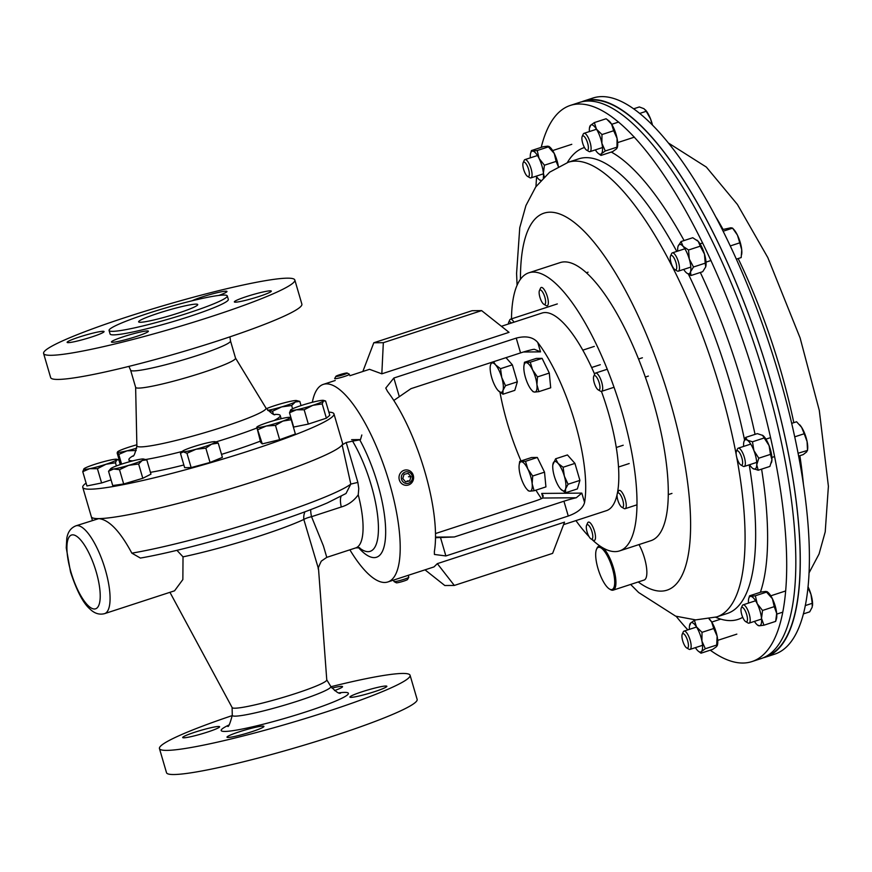 <?xml version="1.0" encoding="UTF-8"?>
<svg xmlns="http://www.w3.org/2000/svg" width="872" height="872" viewBox="0 0 872 872"><rect width="100%" height="100%" fill="white"/><g stroke="black" fill="none" stroke-linecap="round" stroke-linejoin="round"><path stroke-width="1.31" d="M362.12 691.747A19.249 1.798 -16.3 0 0 349.912 697.088A19.249 1.798 -16.3 0 0 374.655 691.638A19.249 1.798 -16.3 0 0 386.852 686.286A19.249 1.798 -16.3 0 0 362.12 691.747M239.19 731.837A19.249 1.798 -16.3 0 0 226.993 737.189A19.249 1.798 -16.3 0 0 251.725 731.739A19.249 1.798 -16.3 0 0 263.933 726.387A19.249 1.798 -16.3 0 0 239.19 731.837M194.892 732.197A19.249 1.798 -16.3 0 0 182.684 737.548A19.249 1.798 -16.3 0 0 207.416 732.099A19.249 1.798 -16.3 0 0 219.624 726.747A19.249 1.798 -16.3 0 0 194.892 732.197M358.425 547.54L359.319 548.51A76.91 23.98 -108.1 0 0 376.508 557.241A76.91 23.98 -108.1 0 0 377.685 483.927A76.91 23.98 -108.1 0 0 359.765 439.837L352.582 441.156A69.28 21.604 71.9 0 1 371.232 485.246A69.28 21.604 71.9 0 1 359.024 547.594M159.456 748.568L166.508 772.69A130.56 12.219 -16.3 0 0 334.336 735.706A130.56 12.219 -16.3 0 0 417.143 699.409L410.08 675.277A130.56 12.219 163.7 0 1 327.273 711.574A130.56 12.219 163.7 0 1 159.456 748.568A130.56 12.219 163.7 0 1 232.268 715.574M330.968 686.711A130.56 12.219 163.7 0 1 410.08 675.277M345.966 493.519L327.349 502.904C312.623 509.226 293.602 516.202 270.298 523.821C225.586 538.471 171.915 552.641 140.403 558.069L131.846 553.153C120.085 531.244 109.055 519.723 98.754 518.611A130.865 12.241 -16.3 0 0 259.573 479.698A130.865 12.241 -16.3 0 0 342.129 444.927L346.206 442.518L357.869 482.39L358.763 488.538L358.239 494.816C353.858 500.899 348.201 504.964 341.268 506.992L311.533 516.693L323.403 545.894L326.771 557.361L321.278 561.154C318.52 566.887 317.604 569.514 318.531 569.013L303.827 519.461A15.402 13.135 64.9 0 1 304.928 511.81M346.206 442.518L352.582 441.156M104.564 613.648C99.277 615 94.361 613.419 89.827 608.918C83.2 603.184 76.758 590.856 70.512 571.912L66.25 547.845L66.795 538.351C67.798 532.029 70.839 527.854 75.919 525.827A46.194 14.399 71.9 0 1 105.283 569.612A46.194 14.399 71.9 0 1 104.564 613.648L174.553 590.813L182.858 579.553L183.022 556.848L176.929 550.33M169.942 592.317L232.148 707.595A49.301 4.611 -16.3 0 0 295.488 693.545A49.301 4.611 -16.3 0 0 326.771 679.931L318.531 569.013M361.826 434.986L360.485 439.597L359.765 439.837M328.853 412.107A130.865 12.241 163.7 0 1 333.965 413.895L342.576 443.314A130.865 12.241 163.7 0 1 259.573 479.698A130.865 12.241 163.7 0 1 91.353 516.78A130.865 12.241 -16.3 0 0 98.754 518.611L75.919 525.827M346.021 493.487L350.817 484.091L342.129 444.927M334.521 690.569A19.249 1.798 -16.3 0 0 342.554 686.646A19.249 1.798 -16.3 0 0 331.938 688.073M183.022 556.848A84.41 7.892 -16.3 0 0 260.761 535.615A84.41 7.892 -16.3 0 0 303.827 519.461A15.402 3.891 172.3 0 1 311.533 516.693A15.402 4.796 -108.1 0 1 310.705 509.64M341.126 496.364A15.402 4.796 -108.1 0 0 341.268 506.992M131.846 553.153A130.865 12.241 -16.3 0 0 270.418 516.78A130.865 12.241 -16.3 0 0 350.817 484.091L357.869 482.39M541.218 147.379A292.534 91.222 71.9 0 1 570.419 105.392A292.534 91.222 71.9 0 1 774.292 455.108A292.534 91.222 71.9 0 1 751.86 661.608A292.534 91.222 71.9 0 1 710.244 650.174M687.845 629.867A292.534 91.222 71.9 0 1 676.182 616.33M570.419 105.392L579.542 102.416A292.534 91.222 71.9 0 1 783.416 452.132A292.534 91.222 71.9 0 1 760.984 658.633L751.86 661.608M535.986 186.586A292.534 91.222 71.9 0 1 536.64 176.645M763.185 657.815A292.534 91.222 -108.1 0 0 765.442 657.183L774.565 654.207A292.534 91.222 -108.1 0 0 796.986 447.696A292.534 91.222 -108.1 0 0 593.113 97.98L583.989 100.956A292.534 91.222 -108.1 0 0 581.798 101.773M765.442 657.183A292.534 91.222 -108.1 0 0 787.863 450.682A292.534 91.222 -108.1 0 0 583.989 100.956M584.578 101.261A292.065 91.08 71.9 0 1 716.25 238.852A292.065 91.08 71.9 0 1 765.736 656.594M312.34 402.286A103.921 32.406 71.9 0 1 323.359 384.367A103.921 32.406 71.9 0 1 389.424 482.903A103.921 32.406 71.9 0 1 387.822 581.973L433.983 566.92L437.33 563.639L564.533 522.143L552.619 553.371L454.323 585.439L444.796 585.515L425.024 569.841M563.574 524.639L606.454 510.654A103.921 32.406 -108.1 0 0 617.082 494.653M617.289 493.694A103.921 32.406 -108.1 0 0 608.057 411.584A103.921 32.406 -108.1 0 0 601.44 391.386M584.567 502.479A103.921 32.406 -108.1 0 0 574.953 422.375A103.921 32.406 -108.1 0 0 537.773 342.489C533.13 337.061 525.947 335.6 516.235 338.107L393.85 378.023L385.773 388.084L387.582 391.495A103.921 32.406 71.9 0 1 424.751 471.371A103.921 32.406 71.9 0 1 434.365 551.486L434.43 554.461L445.875 555.955L568.261 516.028C577.678 512.638 583.117 508.125 584.567 502.479L581.82 493.105L576.261 497.759A15.402 1.439 163.7 0 0 563.933 501.215L568.261 516.028M387.822 581.973A103.921 32.406 71.9 0 1 349.879 549.818M499.972 392.237A103.921 32.406 -108.1 0 0 507.286 422.92A103.921 32.406 -108.1 0 0 520.998 460.95M535.92 490.162A103.921 32.406 -108.1 0 0 541.436 498.642M594.639 374.23A103.921 32.406 -108.1 0 0 541.992 313.048L501.4 326.292M349.868 375.723L369.521 369.314L381.827 373.826L509.03 332.341L481.627 310.617L383.331 342.685L373.805 342.761L472.101 310.694L481.627 310.617M523.451 352.005L540.52 351.863L534.351 349.28L532.89 349.454A15.402 1.439 -16.3 0 0 520.562 352.909L410.974 388.661L393.817 400.455M542.994 497.77L541.719 493.432L543.223 495.808L542.678 498.032A15.402 1.439 163.7 0 1 533.86 501.465L435.488 533.555M435.51 537.119L454.345 536.967L563.933 501.215M435.499 537.719L454.345 536.967M362.839 371.494L373.805 342.761M381.827 373.826L383.331 342.685M437.33 563.639L454.323 585.439M136.163 336.559A19.249 1.798 -16.3 0 0 148.371 331.207A19.249 1.798 -16.3 0 0 123.639 336.657A19.249 1.798 -16.3 0 0 111.431 342.009A19.249 1.798 -16.3 0 0 136.163 336.559M259.093 296.458A19.249 1.798 -16.3 0 0 271.301 291.106A19.249 1.798 -16.3 0 0 246.558 296.556A19.249 1.798 -16.3 0 0 234.35 301.908A19.249 1.798 -16.3 0 0 259.093 296.458M218.818 295.434A19.249 1.798 -16.3 0 0 226.993 291.466A19.249 1.798 -16.3 0 0 202.25 296.916A19.249 1.798 -16.3 0 0 191.993 300.818M91.865 336.919A19.249 1.798 -16.3 0 0 104.062 331.567A19.249 1.798 -16.3 0 0 79.33 337.017A19.249 1.798 -16.3 0 0 67.122 342.369A19.249 1.798 -16.3 0 0 91.865 336.919M178.204 313.124A30.793 2.878 -16.3 0 0 197.737 304.557A30.793 2.878 -16.3 0 0 158.148 313.288A30.793 2.878 -16.3 0 0 138.626 321.844A30.793 2.878 -16.3 0 0 178.204 313.124M188.232 313.037A61.585 5.766 163.7 0 1 109.065 330.488A61.585 5.766 163.7 0 1 148.131 313.364A61.585 5.766 163.7 0 1 227.287 295.924A61.585 5.766 163.7 0 1 188.232 313.037M227.287 295.924L228.322 299.445A61.585 5.766 163.7 0 1 189.257 316.569A61.585 5.766 163.7 0 1 110.101 334.02L109.065 330.488M211.82 316.394A130.865 12.241 163.7 0 1 43.6 353.465A130.865 12.241 163.7 0 1 126.604 317.081A130.865 12.241 163.7 0 1 294.823 279.999A130.865 12.241 163.7 0 1 211.82 316.394M43.6 353.465L50.652 377.598A130.865 12.241 -16.3 0 0 218.872 340.516A130.865 12.241 -16.3 0 0 301.875 304.132L294.823 279.999M333.965 413.895A130.865 12.241 163.7 0 1 250.962 450.279A130.865 12.241 163.7 0 1 82.753 487.35A130.865 12.241 163.7 0 1 86.099 483.088M256.499 428.163A78.829 7.379 163.7 0 1 230.219 437.417A78.829 7.379 163.7 0 1 215.994 441.908M182.324 451.413A78.829 7.379 163.7 0 1 145.591 459.522M132.904 460.852A78.829 7.379 163.7 0 1 128.903 459.751A78.829 7.379 163.7 0 1 132.827 455.958M260.303 441.167A78.829 7.379 163.7 0 1 234.023 450.41A78.829 7.379 163.7 0 1 221.521 454.377M183.861 464.983A78.829 7.379 163.7 0 1 150.431 472.341M202.533 372.627A52.037 4.872 163.7 0 1 135.64 387.364L130.615 370.186A52.037 4.872 163.7 0 0 197.508 355.438A52.037 4.872 163.7 0 0 230.513 340.974L235.538 358.152A52.037 4.872 163.7 0 1 202.533 372.627M274.865 414.418A78.829 7.379 163.7 0 1 280.217 415.497A78.829 7.379 163.7 0 1 273.95 420.598M511.483 318.88A146.267 45.617 71.9 0 1 528.857 272.794L560.151 262.592A146.267 45.617 71.9 0 1 610.28 302.54A146.267 45.617 71.9 0 1 664.115 448.339A146.267 45.617 71.9 0 1 650.872 540.695L619.578 550.908A146.267 45.617 71.9 0 1 591.946 539.463M528.857 272.794A146.267 45.617 71.9 0 1 578.986 312.743A146.267 45.617 71.9 0 1 632.821 458.552A146.267 45.617 71.9 0 1 619.578 550.908M589.014 536.563A146.267 45.617 71.9 0 1 575.934 520.606M291.215 419.715L289.973 417.492L289.602 418.233L289.973 417.492A17.309 1.624 163.7 0 1 282.91 421.067L291.215 419.715L295.39 434.005L279.64 439.684L275.465 425.383L282.91 421.067A17.309 1.624 -16.3 0 1 266.352 426.005L275.465 425.383M258.101 429.58L266.352 426.005A17.309 1.624 163.7 0 1 256.859 427.367L262.276 443.881L260.674 442.409L256.859 427.367A17.309 1.624 163.7 0 1 256.957 426.975A17.309 1.624 163.7 0 1 263.933 423.803A17.309 1.624 163.7 0 1 280.49 418.865A17.309 1.624 163.7 0 1 289.733 417.394A17.309 1.624 163.7 0 1 289.973 417.492M279.64 439.684L262.276 443.881M256.488 428.108L256.859 427.367M301.036 405.589L299.815 401.393L296.578 400.575A17.309 1.624 -16.3 0 0 293.908 400.706A17.309 1.624 163.7 0 0 278.866 404.346A17.309 1.624 163.7 0 0 266.396 408.706M292.6 408.783L291.651 405.524L295.303 401.981L299.815 401.393M273.35 414.037L272.533 411.224L281.656 406.897L291.651 405.524M267.802 410.44L272.533 411.224M296.578 400.575A17.309 1.624 -16.3 0 1 295.303 401.981A17.309 1.624 163.7 0 1 281.656 406.897A17.309 1.624 163.7 0 1 267.726 410.352M120.521 464.482L117.142 452.939L117.524 452.197L118.756 454.421L127.007 450.835L136.206 450.497M117.142 452.939L117.524 452.197A17.309 1.624 163.7 0 1 117.611 451.805A17.309 1.624 163.7 0 1 124.587 448.633A17.309 1.624 -16.3 0 1 136.86 444.796M121.6 464.133L118.756 454.421M136.741 448.154A17.309 1.624 163.7 0 1 127.007 450.835A17.309 1.624 163.7 0 1 117.524 452.197M119.508 469.681L128.631 465.354L138.626 463.98L142.267 460.449L146.79 459.86L143.553 459.032A17.309 1.624 163.7 0 1 142.267 460.449A17.309 1.624 163.7 0 1 128.631 465.354A17.309 1.624 163.7 0 1 113.589 468.994L119.508 469.681L123.682 483.982L112.728 485.551L108.542 471.262L113.589 468.994A17.309 1.624 -16.3 0 1 110.777 468.624L108.542 471.262M146.79 459.86L150.965 474.15L142.801 478.281L123.682 483.982M142.801 478.281L138.626 463.98M110.777 468.624A17.309 1.624 -16.3 0 1 112.194 467.719A17.309 1.624 163.7 0 1 125.841 462.803A17.309 1.624 163.7 0 1 140.872 459.163A17.309 1.624 163.7 0 1 143.553 459.032M111.071 479.883L101.599 482.968L86.938 485.955L82.764 471.665L89.663 468.689L97.424 468.678L106.013 464.253L115.475 462.781L116.739 459.86L118.865 459.882L120.238 464.58M101.599 482.968L97.424 468.678M84.028 468.733A17.309 1.624 163.7 0 0 83.919 468.842L83.908 468.853A17.309 1.624 163.7 0 0 89.663 468.689A17.309 1.624 163.7 0 0 106.013 464.253A17.309 1.624 163.7 0 0 116.739 459.86A17.309 1.624 163.7 0 0 116.695 459.25A17.309 1.624 163.7 0 0 111.104 459.904A17.309 1.624 163.7 0 0 94.743 464.34A17.309 1.624 -16.3 0 0 84.028 468.733L82.764 471.665M116.39 465.942L115.475 462.781M116.695 459.25L118.865 459.882M205.847 448.164L211.602 444.153L218.229 443.096L214.545 441.646A17.309 1.624 163.7 0 1 215.221 441.701A17.309 1.624 163.7 0 1 211.602 444.153A17.309 1.624 163.7 0 1 195.971 449.254L205.847 448.164L210.032 462.465L191.142 467.588L186.968 453.287L195.971 449.254A17.309 1.624 -16.3 0 1 183.273 451.838L186.968 453.287M218.229 443.096L222.404 457.386L210.032 462.465M191.142 467.588L184.635 467.643L180.46 453.342L182.444 451.282A17.309 1.624 163.7 0 1 186.216 449.331A17.309 1.624 163.7 0 1 201.846 444.23A17.309 1.624 163.7 0 1 214.545 441.646M180.46 453.342L183.273 451.838A17.309 1.624 163.7 0 1 182.444 451.282M326.39 418.178L329.78 415.279L325.594 400.989L323.468 400.957L322.204 403.889L326.39 418.178L308.339 424.075L304.154 409.775L312.754 405.36L322.204 403.889M308.339 424.075L293.679 427.062L289.504 412.761L296.393 409.796A17.309 1.624 163.7 0 1 290.659 409.938A17.309 1.624 163.7 0 1 290.757 409.84A17.309 1.624 163.7 0 1 301.483 405.447A17.309 1.624 163.7 0 1 317.833 401.011A17.309 1.624 163.7 0 1 323.436 400.357L325.594 400.989M323.436 400.357A17.309 1.624 163.7 0 1 323.468 400.957A17.309 1.624 -16.3 0 1 312.754 405.36A17.309 1.624 163.7 0 1 296.393 409.796L304.154 409.775M290.757 409.84L289.504 412.761M688.433 645.967A7.586 2.365 71.9 0 1 686.667 647.907A7.586 2.365 71.9 0 1 683.386 642.838A7.586 2.365 71.9 0 1 681.937 635.743A7.586 2.365 71.9 0 1 682.22 634.282A7.586 2.365 71.9 0 1 685.992 636.691A7.586 2.365 71.9 0 1 688.433 645.967M682.22 634.282L683.267 631.917A9.625 2.998 71.9 0 1 684.04 631.11A9.625 2.998 71.9 0 1 688.706 636.298A9.625 2.998 71.9 0 1 691.136 646.741A9.625 2.998 71.9 0 1 690.003 649.4A9.625 2.998 71.9 0 1 688.902 649.204L686.667 647.907M581.897 137.972A7.586 2.365 71.9 0 1 582.18 136.512A7.586 2.365 71.9 0 1 585.951 138.921A7.586 2.365 71.9 0 1 588.382 148.196A7.586 2.365 71.9 0 1 586.627 150.148A7.586 2.365 71.9 0 1 583.335 145.079A7.586 2.365 71.9 0 1 581.897 137.972M582.18 136.512L583.226 134.157A9.625 2.998 71.9 0 1 583.989 133.34A9.625 2.998 71.9 0 1 588.665 138.528A9.625 2.998 71.9 0 1 591.096 148.97A9.625 2.998 71.9 0 1 589.963 151.641A9.625 2.998 71.9 0 1 588.862 151.434L586.627 150.148M639.874 113.371L646.228 111.3L650.621 119.093L652.093 124.489M633.813 108.76L639.35 106.951L644.027 108.728L646.228 111.3M652.419 124.805A15.402 4.796 -108.1 0 0 650.621 119.093A15.402 4.796 -108.1 0 0 645.553 110.057A15.402 4.796 -108.1 0 0 645.378 109.872M739.62 452.786A7.586 2.365 71.9 0 1 742.573 461.452A7.586 2.365 71.9 0 1 740.862 464.983A7.586 2.365 71.9 0 1 739.129 463.065A7.586 2.365 71.9 0 1 736.415 451.358A7.586 2.365 71.9 0 1 739.62 452.786M736.415 451.358L737.461 448.993A9.625 2.998 71.9 0 1 738.235 448.175A9.625 2.998 71.9 0 1 741.527 450.802A9.625 2.998 71.9 0 1 745.07 460.394A9.625 2.998 71.9 0 1 744.198 466.476A9.625 2.998 71.9 0 1 743.097 466.269L740.862 464.983M798.076 453.233L807.494 450.443L807.646 448.982A15.402 4.796 -108.1 0 0 807.08 441.548L807.494 450.17L806.578 451.979L803.188 454.606L798.621 456.1M804.191 433.744L807.08 441.548A15.402 4.796 71.9 0 0 801.63 427.345L804.191 433.744L794.719 436.839M791.7 423.356L796.583 421.765L801.63 427.345A15.402 4.796 -108.1 0 0 799.788 424.893A15.402 4.796 -108.1 0 0 799.635 424.729M596.165 560.478A22.171 6.911 -108.1 0 0 609.528 589.058A22.171 6.911 -108.1 0 0 614.215 576.414A22.171 6.911 -108.1 0 0 605.702 553.099A22.171 6.911 -108.1 0 0 596.535 549.24A22.171 6.911 -108.1 0 0 596.165 560.478M603.326 548.128A23.097 7.205 71.9 0 1 615.425 576.479A23.097 7.205 71.9 0 1 613.19 590.137A23.097 7.205 71.9 0 1 610.542 589.646L609.528 589.058M638.98 544.575A23.097 7.205 71.9 0 1 646.359 566.386A23.097 7.205 71.9 0 1 644.114 580.043L613.19 590.137M596.535 549.24L597.015 548.172A23.097 7.205 71.9 0 1 598.857 546.221A23.097 7.205 71.9 0 1 600.165 546.166M519.712 461.375L531.538 457.517L537.326 457.462L544.52 472.155L532.694 476.014L527.854 469.082L525.5 461.332L519.712 461.375L519.178 464.94M537.326 457.462L525.5 461.332M544.52 472.155L545.927 486.892L534.1 490.751L532.149 483.786L532.694 476.014M526.993 489.356A15.402 4.796 71.9 0 0 529.969 491.176L528.334 490.827L526.993 489.356A15.402 4.796 71.9 0 1 523.473 483.862A15.402 4.796 71.9 0 1 519.167 469.147A15.402 4.796 71.9 0 1 519.134 465.277A15.402 4.796 71.9 0 1 521.358 461.757A15.402 4.796 71.9 0 1 527.854 469.082A15.402 4.796 71.9 0 1 532.149 483.786A15.402 4.796 -108.1 0 1 529.969 491.176L534.1 490.751M506 357.662L512.365 364.834L517.336 381.827L514.807 390.362L502.97 394.22L502.991 390.351L505.498 385.686L501.771 377.598L500.528 368.693L495.547 364.878L493.552 361.727M517.336 381.827L505.498 385.686M491.677 362.338L490.533 364.91A15.402 4.796 71.9 0 0 490.238 366.436A15.402 4.796 71.9 0 0 491.754 377.674A15.402 4.796 -108.1 0 0 497.977 390.394L502.97 394.22M497.977 390.394A15.402 4.796 71.9 0 0 498.097 390.525L498.097 390.525A15.402 4.796 71.9 0 0 502.991 390.351A15.402 4.796 71.9 0 0 501.771 377.598A15.402 4.796 71.9 0 0 495.547 364.878A15.402 4.796 71.9 0 0 490.533 364.91L490.249 366.305M512.365 364.834L500.528 368.693M542.101 358.359L549.295 373.053L537.457 376.911L532.618 369.968L530.263 362.218L542.101 358.359L536.313 358.403L524.475 362.272L523.952 365.837M530.263 362.218L524.475 362.272M549.295 373.053L550.701 387.789L538.874 391.648L536.923 384.683L537.457 376.911M523.909 366.164A15.402 4.796 -108.1 0 1 526.132 362.654A15.402 4.796 71.9 0 1 532.618 369.968A15.402 4.796 71.9 0 1 536.923 384.683A15.402 4.796 71.9 0 1 534.732 392.073L533.108 391.724L531.767 390.253A15.402 4.796 71.9 0 1 528.247 384.759A15.402 4.796 71.9 0 1 523.941 370.044A15.402 4.796 -108.1 0 1 523.909 366.164L524.007 365.303M531.767 390.253A15.402 4.796 71.9 0 0 534.732 392.073L538.874 391.648M574.931 463.392L579.902 480.385L568.075 484.243L564.348 476.156L563.105 467.25L574.931 463.392L567.443 454.944L555.606 458.803L552.826 464.874M563.105 467.25L558.113 463.435L555.606 458.803M579.902 480.385L577.373 488.92L565.547 492.778L565.568 488.92L568.075 484.243M560.554 488.952A15.402 4.796 71.9 0 1 554.32 476.232A15.402 4.796 71.9 0 1 552.815 465.005A15.402 4.796 71.9 0 1 553.099 463.479A15.402 4.796 71.9 0 1 558.113 463.435A15.402 4.796 -108.1 0 1 564.348 476.156A15.402 4.796 71.9 0 1 565.568 488.92A15.402 4.796 71.9 0 1 560.663 489.083A15.402 4.796 71.9 0 1 560.554 488.952L565.547 492.778M542.973 303.511A7.586 2.365 71.9 0 1 539.812 296.905A7.586 2.365 71.9 0 1 539.419 290.649A7.586 2.365 71.9 0 1 541.774 290.932A7.586 2.365 71.9 0 1 545.458 299.881A7.586 2.365 71.9 0 1 543.866 304.274A7.586 2.365 71.9 0 1 542.973 303.511M539.419 290.649L540.466 288.283A9.625 2.998 71.9 0 1 541.229 287.466A9.625 2.998 71.9 0 1 543.452 288.643A9.625 2.998 71.9 0 1 547.845 298.529A9.625 2.998 71.9 0 1 547.202 305.767A9.625 2.998 71.9 0 1 546.101 305.56L543.866 304.274M588.938 525.587A7.586 2.365 71.9 0 1 592.622 534.547A7.586 2.365 71.9 0 1 591.02 538.929A7.586 2.365 71.9 0 1 590.137 538.166A7.586 2.365 71.9 0 1 586.976 531.571A7.586 2.365 71.9 0 1 586.584 525.304A7.586 2.365 71.9 0 1 588.938 525.587M586.584 525.304L587.619 522.938A9.625 2.998 71.9 0 1 588.393 522.132A9.625 2.998 71.9 0 1 590.617 523.298A9.625 2.998 71.9 0 1 595.009 533.195A9.625 2.998 71.9 0 1 594.366 540.422A9.625 2.998 71.9 0 1 593.265 540.226L591.02 538.929M508.365 324.013A7.586 2.365 71.9 0 1 508.55 322.684A7.586 2.365 71.9 0 1 508.659 322.378A7.586 2.365 71.9 0 1 511.341 323.054M509.564 320.406A9.625 2.998 71.9 0 1 509.706 320.024A9.625 2.998 71.9 0 1 510.469 319.207A9.625 2.998 71.9 0 1 513.99 322.182M617.223 493.868A7.586 2.365 71.9 0 1 617.332 493.563A7.586 2.365 71.9 0 1 621.518 496.789A7.586 2.365 71.9 0 1 623.371 506.414A7.586 2.365 71.9 0 1 621.78 507.199A7.586 2.365 71.9 0 1 618.161 501.204A7.586 2.365 71.9 0 1 617.223 493.868M618.237 491.59A9.625 2.998 71.9 0 1 618.379 491.209A9.625 2.998 71.9 0 1 619.153 490.391A9.625 2.998 71.9 0 1 624.298 496.702A9.625 2.998 71.9 0 1 626.031 507.493A9.625 2.998 71.9 0 1 625.126 508.692A9.625 2.998 71.9 0 1 624.014 508.485L621.78 507.199M523.625 169.364A7.586 2.365 71.9 0 1 523.135 162.77A7.586 2.365 71.9 0 1 528.574 169.332A7.586 2.365 71.9 0 1 527.582 176.406A7.586 2.365 71.9 0 1 523.625 169.364M523.135 162.77L524.181 160.415A9.625 2.998 71.9 0 1 524.955 159.598A9.625 2.998 71.9 0 1 531.07 168.721A9.625 2.998 71.9 0 1 530.928 177.899A9.625 2.998 71.9 0 1 529.816 177.692L527.582 176.406M594.246 382.83A7.586 2.365 71.9 0 1 593.756 376.235A7.586 2.365 71.9 0 1 599.184 382.786A7.586 2.365 71.9 0 1 598.203 389.86A7.586 2.365 71.9 0 1 594.246 382.83M593.756 376.235L594.802 373.87A9.625 2.998 71.9 0 1 595.565 373.063A9.625 2.998 71.9 0 1 601.691 382.187A9.625 2.998 71.9 0 1 601.538 391.354A9.625 2.998 71.9 0 1 600.437 391.157L598.203 389.86M671.364 255.376A7.586 2.365 71.9 0 1 675.953 262.603A7.586 2.365 71.9 0 1 675.604 269.873A7.586 2.365 71.9 0 1 674.972 269.677A7.586 2.365 71.9 0 1 671.233 263.355A7.586 2.365 71.9 0 1 670.524 256.052A7.586 2.365 71.9 0 1 671.364 255.376M670.524 256.052L671.571 253.687A9.625 2.998 71.9 0 1 672.334 252.869A9.625 2.998 71.9 0 1 672.628 252.826A9.625 2.998 71.9 0 1 678.318 261.546A9.625 2.998 71.9 0 1 678.307 271.17A9.625 2.998 71.9 0 1 678.013 271.214A9.625 2.998 71.9 0 1 677.206 270.974L674.972 269.677M730.365 245.904L739.772 242.841L741.723 249.795L741.189 257.567L736.448 259.115M723.237 231.2L732.578 228.148L737.418 235.091L739.772 242.841M722.452 229.609L730.932 227.766L732.556 228.115L733.897 229.587A15.402 4.796 71.9 0 1 737.418 235.091A15.402 4.796 -108.1 0 1 741.723 249.795A15.402 4.796 -108.1 0 1 741.756 253.676L741.658 254.537M746.694 614.575A7.586 2.365 71.9 0 1 745.713 621.649A7.586 2.365 71.9 0 1 741.756 614.618A7.586 2.365 71.9 0 1 741.265 608.024A7.586 2.365 71.9 0 1 746.694 614.575M741.265 608.024L742.312 605.659A9.625 2.998 71.9 0 1 743.075 604.852A9.625 2.998 71.9 0 1 749.201 613.975A9.625 2.998 71.9 0 1 749.048 623.142A9.625 2.998 71.9 0 1 747.947 622.946L745.713 621.649M803.33 613.921L809.696 611.85L812.203 607.174L812.224 603.315L805.238 605.593M807.919 587.434L810.982 594.41L812.224 603.315M812.475 605.789A15.402 4.796 71.9 0 0 812.497 605.648A15.402 4.796 71.9 0 0 810.982 594.41A15.402 4.796 -108.1 0 0 807.995 586.725M595.358 149.875A15.402 4.796 -108.1 0 0 595.434 149.995A15.402 4.796 -108.1 0 0 598.443 153.548A15.402 4.796 -108.1 0 0 601.386 153.766A15.402 4.796 -108.1 0 0 601.887 143.335A15.402 4.796 -108.1 0 0 596.437 129.132L601.974 134.561L613.681 130.735L611.621 124.184A15.402 4.796 -108.1 0 0 608.612 120.63L606.084 118.756L594.366 122.581L590.475 125.372A15.402 4.796 -108.1 0 0 589.712 126.8A15.402 4.796 -108.1 0 0 589.385 131.585M606.967 119.399L611.621 124.184A15.402 4.796 71.9 0 1 617.071 138.386A15.402 4.796 71.9 0 1 617.332 147.379L617.169 147.935M594.366 122.581L596.437 129.132A15.402 4.796 -108.1 0 0 590.475 125.372L590.061 127.018M601.974 134.561L601.887 143.335L605.277 150.976L601.386 153.766L600.972 155.423L598.443 153.548M613.681 130.735L617.071 138.386L616.984 147.161L605.277 150.976M616.569 148.818L616.984 147.161L616.569 148.818L612.678 151.597L600.972 155.423M709.198 618.848A15.402 4.796 71.9 0 1 711.661 621.954A15.402 4.796 71.9 0 1 717.122 636.146A15.402 4.796 71.9 0 1 717.384 645.149L717.209 645.705M695.398 647.645A15.402 4.796 -108.1 0 0 695.475 647.765A15.402 4.796 -108.1 0 0 698.483 651.319A15.402 4.796 -108.1 0 0 701.426 651.537A15.402 4.796 -108.1 0 0 701.927 641.105A15.402 4.796 -108.1 0 0 696.477 626.903A15.402 4.796 -108.1 0 0 690.526 623.131A15.402 4.796 -108.1 0 0 689.763 624.57A15.402 4.796 -108.1 0 0 689.425 629.344M709.067 618.869L711.661 621.954L713.732 628.505L702.014 632.331L701.927 641.105L705.317 648.746L701.426 651.537L701.012 653.193L712.729 649.368L716.621 646.577L717.035 644.931L705.317 648.746M713.732 628.505L717.122 636.146L716.621 646.577M698.483 651.319L701.012 653.193M690.112 624.788L690.526 623.131L694.417 620.352L696.477 626.903L702.014 632.331M695.78 619.905L694.417 620.352M749.593 464.722A15.402 4.796 -108.1 0 0 752.678 468.384A15.402 4.796 -108.1 0 0 753.027 468.624A15.402 4.796 -108.1 0 0 756.754 464.776L758.204 470.237L769.911 466.422L771.938 459.827A15.402 4.796 -108.1 0 0 769.082 445.603L770.499 454.367L758.782 458.192L753.899 450.562A15.402 4.796 -108.1 0 0 747.315 440.186A15.402 4.796 -108.1 0 0 743.947 441.635A15.402 4.796 -108.1 0 0 743.587 444.033A15.402 4.796 -108.1 0 0 743.62 446.42M770.499 454.367L771.938 459.827A15.402 4.796 71.9 0 1 771.578 462.225A15.402 4.796 71.9 0 1 771.502 462.454M744.023 441.406L745.615 437.439L757.321 433.624L762.826 435.455A15.402 4.796 71.9 0 1 762.847 435.477A15.402 4.796 71.9 0 1 769.082 445.603L764.199 437.973L752.492 441.788L753.899 450.562A15.402 4.796 -108.1 0 1 756.754 464.776L758.782 458.192M745.615 437.439L747.315 440.186L752.492 441.788M762.499 435.226L764.199 437.973M758.204 470.237L752.765 468.449M548.837 146.343L549.567 146.888A15.402 4.796 71.9 0 1 554.265 153.483A15.402 4.796 71.9 0 1 558.363 166.508M543.289 177.855A15.402 4.796 -108.1 0 0 543.387 173.147A15.402 4.796 -108.1 0 0 539.081 158.431A15.402 4.796 -108.1 0 0 532.585 151.118A15.402 4.796 -108.1 0 0 530.677 153.058A15.402 4.796 -108.1 0 0 530.34 157.843M536.313 176.133A15.402 4.796 -108.1 0 0 539.397 179.806A15.402 4.796 -108.1 0 0 540.814 180.504M537.217 150.529L548.935 146.703L547.78 146.158L543.147 146.747L531.43 150.573L532.585 151.118L537.217 150.529L539.081 158.431L544.422 165.211L543.387 173.147L544.27 176.885M544.422 165.211L556.129 161.396L554.265 153.483L547.78 146.158M556.129 161.396L558.309 166.53M541.196 180.537L540.041 179.992M683.692 269.415A15.402 4.796 -108.1 0 0 685.49 271.868A15.402 4.796 -108.1 0 0 686.787 273.078A15.402 4.796 -108.1 0 0 690.504 271.824A15.402 4.796 -108.1 0 0 689.283 259.06L693.513 266.985L705.219 263.17L704.478 254.101A15.402 4.796 -108.1 0 0 698.243 241.381L700.249 246.177L688.542 250.002L683.059 246.34A15.402 4.796 -108.1 0 0 678.056 246.329A15.402 4.796 -108.1 0 0 678.045 246.384A15.402 4.796 -108.1 0 0 677.729 251.114M700.249 246.177L704.478 254.101A15.402 4.796 71.9 0 1 705.699 266.865A15.402 4.796 71.9 0 1 705.677 266.919A15.402 4.796 71.9 0 1 705.666 266.963L702.69 271.704L690.984 275.519L686.907 273.165M696.837 240.083A15.402 4.796 71.9 0 1 696.957 240.171A15.402 4.796 71.9 0 1 698.243 241.381L692.76 237.729L681.043 241.544L683.059 246.34A15.402 4.796 -108.1 0 1 689.283 259.06L688.542 250.002M681.043 241.544L678.056 246.329M693.513 266.985L690.504 271.824L690.984 275.519M705.219 263.17L705.699 266.865M775.677 621.344L776.418 618.891A15.402 4.796 -108.1 0 0 776.69 613.441L775.666 621.376L763.948 625.202L761.507 618.401A15.402 4.796 -108.1 0 0 757.201 603.686A15.402 4.796 -108.1 0 0 750.716 596.361A15.402 4.796 -108.1 0 0 748.797 598.301A15.402 4.796 -108.1 0 0 748.47 603.086M766.957 591.587L767.698 592.143A15.402 4.796 71.9 0 1 772.396 598.726A15.402 4.796 71.9 0 1 776.69 613.441L774.249 606.639L762.542 610.465L761.507 618.401A15.402 4.796 -108.1 0 1 759.316 625.791L763.948 625.202M754.433 621.387A15.402 4.796 -108.1 0 0 757.528 625.061A15.402 4.796 -108.1 0 0 759.316 625.791L758.16 625.246M748.797 598.301L749.56 595.816L761.267 592.001L765.899 591.412L767.055 591.957L755.348 595.772L757.201 603.686L762.542 610.465M765.899 591.412L772.396 598.726L774.249 606.639M749.56 595.816L750.716 596.361L755.348 595.772M408.238 575.313L408.783 577.199A7.695 0.719 163.7 0 1 408.772 577.275A7.695 0.719 163.7 0 1 404.553 579.128A7.695 0.719 163.7 0 1 394.057 581.58A7.695 0.719 163.7 0 1 394.002 581.526L393.588 580.098M408.772 577.275L407.54 579.499A5.886 0.545 163.7 0 1 404.314 580.916A5.886 0.545 163.7 0 1 396.291 582.79L394.057 581.58M335.916 376.312L334.685 378.546A7.695 0.719 -16.3 0 0 334.674 378.622A7.695 0.719 -16.3 0 0 343.895 376.65A7.695 0.719 -16.3 0 0 349.454 374.295A7.695 0.719 -16.3 0 0 349.4 374.241L347.154 373.031A5.886 0.545 -16.3 0 0 340.156 374.568A5.886 0.545 -16.3 0 0 335.916 376.312A5.886 0.545 -16.3 0 0 342.958 374.873A5.886 0.545 -16.3 0 0 347.154 373.031M345.683 373.412L337.42 376.028L345.683 373.412M342.914 374.677L342.707 373.968M407.769 485.17A7.695 7.281 89.5 0 0 406.232 469.932A7.695 7.281 89.5 0 0 399.049 478.445A7.695 7.281 89.5 0 0 407.769 485.17M408.009 483.382A5.886 5.559 89.5 0 0 412.325 476.439A5.886 5.559 89.5 0 0 405.753 471.861A5.886 5.559 89.5 0 0 401.436 478.815A5.886 5.559 89.5 0 0 408.009 483.382M410.995 476.722L408.194 473.409L404.085 474.303L402.766 478.521L405.567 481.845L409.677 480.941L410.995 476.722L408.488 476.744M407.17 480.963L409.677 480.941M359.711 547.769L355.732 547.91A61.585 19.206 -108.1 0 0 358.239 494.816M96.193 571.814A38.804 12.099 71.9 0 1 94.405 608.994A38.804 12.099 71.9 0 1 70.937 572.01A38.804 12.099 71.9 0 1 72.725 534.841A38.804 12.099 71.9 0 1 96.193 571.814M227.57 726.147C228.366 727.662 229.935 724.043 232.268 715.312A51.361 4.807 -16.3 0 0 298.3 700.881A51.361 4.807 -16.3 0 0 330.826 686.493C336.003 691.888 339.273 694.079 340.625 693.087L340.614 693.087M228.682 725.123A66.228 6.191 -16.3 0 0 236.672 730.071A66.228 6.191 -16.3 0 0 306.334 711.748A66.228 6.191 -16.3 0 0 339.132 692.826M351.634 439.673L360.485 439.597M517.074 285.297L516.584 273.317L519.756 227.712L525.914 205.585L535.735 186.946L549.665 172.176L568.282 162.246L578.855 158.802A239.135 74.567 71.9 0 1 676.781 251.419M688.422 274.2A239.135 74.567 71.9 0 1 744.535 439.88M567.345 162.563A248.128 77.379 71.9 0 1 584.469 147.51M611.283 152.055A248.128 77.379 71.9 0 1 684.084 240.552M700.325 272.478A248.128 77.379 71.9 0 1 755.054 434.365M568.282 162.246A239.135 74.567 71.9 0 1 734.943 448.132A239.135 74.567 71.9 0 1 736.208 454.574M736.687 457.157A239.135 74.567 71.9 0 1 716.61 616.94L727.183 613.496A239.135 74.567 71.9 0 0 749.222 464.841M520.453 279.28A198.249 61.825 71.9 0 1 586.464 233.663A198.249 61.825 71.9 0 1 682.187 450.17A198.249 61.825 71.9 0 1 638.239 581.962M761.605 469.125A248.128 77.379 71.9 0 1 760.373 592.295M742.726 617.322A248.128 77.379 71.9 0 1 715.672 617.245M803.461 484.723A239.135 74.567 -108.1 0 0 799.853 455.696M793.814 422.669A239.135 74.567 -108.1 0 0 738.17 258.559M723.073 229.412A239.135 74.567 -108.1 0 0 716.392 217.826M541.719 493.432L581.82 493.105M537.773 342.489L540.52 351.863M542.678 498.032L576.261 497.759M393.85 378.023L399.245 396.466M516.235 338.107L520.562 352.909M440.491 537.512L445.875 555.955M235.527 358.098L265.971 408.042A67.264 6.289 163.7 0 1 223.374 426.888A67.264 6.289 163.7 0 1 136.882 445.788C135.204 453.375 133.765 456.841 132.577 456.154M326.76 679.822L330.826 686.493M92.421 520.442L82.753 487.35M232.105 707.508L232.268 715.312M355.732 547.91L326.771 557.361M630.63 584.436L638.642 592.513L675.658 616.155L695.671 619.894L716.61 616.94M668.802 143.259L706.342 167.075L737.407 204.462L767.829 257.611L800.115 337.955L819.298 410.461L828.4 486.271L825.217 531.876L819.059 554.003L808.987 573.002M335.219 380.497L323.359 384.367M128.903 459.751L129.481 461.757M135.629 387.31L136.882 445.788M229.925 336.854L230.513 340.974M265.971 408.042C271.486 413.524 274.549 415.672 275.181 414.462M128.903 366.393L130.615 370.186M280.217 415.497L281.155 418.702M690.003 649.4L702.527 645.324M717.711 640.364L736.84 634.129M684.04 631.11L696.554 627.023M711.737 622.074L720.773 619.12M583.989 133.34L596.513 129.252M611.697 124.304L618.684 122.026M589.963 151.641L602.476 147.553M617.67 142.605L634.434 137.133M744.198 466.476L756.722 462.389M771.905 457.44L774.576 456.568M738.235 448.175L750.748 444.099M765.932 439.139L770.576 437.624M598.857 546.221L599.794 545.916M519.134 465.277L519.232 464.416M594.312 346.402L582.812 350.152M600.285 364.703L591.641 367.515M623.208 445.232L616.264 447.5M629.181 463.533L618.499 467.021M586.387 272.74L588.066 272.184M510.469 319.207L557.317 303.925M508.659 322.378L509.706 320.024M617.332 493.563L618.379 491.209M625.126 508.692L636.963 504.823M668.246 494.62L671.963 493.41M524.955 159.598L537.468 155.521M552.663 150.562L571.792 144.316M530.928 177.899L543.441 173.811M595.565 373.063L607.261 369.248M638.555 359.035L642.402 357.782M601.538 391.354L614.041 387.277M645.335 377.075L648.376 376.083M678.307 271.17L690.82 267.083M706.004 262.134L711.018 260.499M672.334 252.869L684.858 248.793M700.042 243.833L702.701 242.972M749.048 623.142L761.561 619.066M776.756 614.106L782.707 612.166M743.075 604.852L755.599 600.764M770.783 595.816L785.596 590.976M589.712 126.8L589.886 126.244M689.763 624.57L689.926 624.014M771.578 462.225L771.382 462.836M743.947 441.635L744.143 441.025M539.397 179.806L540.139 180.362M530.677 153.058L531.43 150.584M757.528 625.061L758.259 625.606"/></g></svg>
